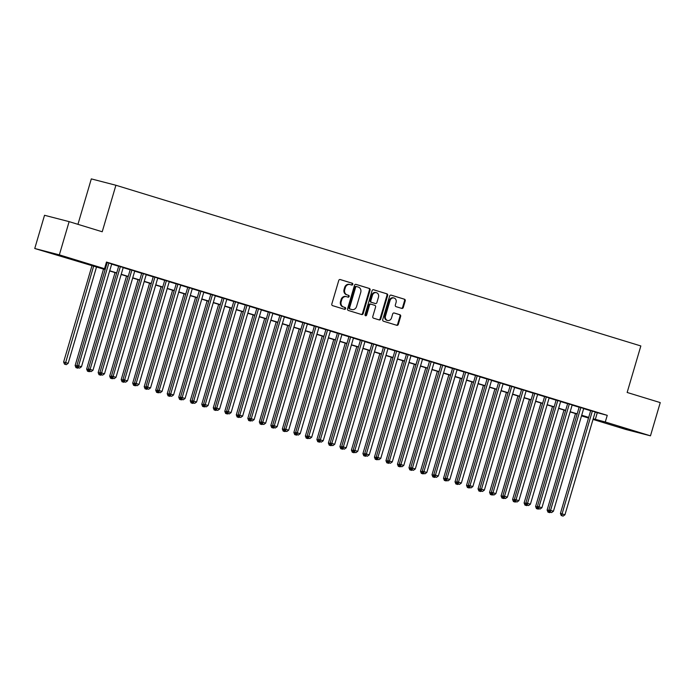 <?xml version="1.0" encoding="UTF-8"?>
<svg xmlns="http://www.w3.org/2000/svg" width="695" height="695" viewBox="0 0 695 695"><rect width="100%" height="100%" fill="white"/><g stroke="black" fill="none" stroke-linecap="round" stroke-linejoin="round"><path stroke-width="1.04" d="M352.773 284.377A0.956 0.825 104.5 0 0 352.252 283.221L340.246 279.546A1.364 1.182 104.5 0 0 338.734 280.511L331.819 303.993A1.364 1.182 104.5 0 0 332.566 305.644L344.572 309.318A0.956 0.825 104.5 0 0 345.111 307.485L343.556 307.016A4.352 3.779 104.5 0 1 341.167 301.734L341.74 299.78A4.352 3.779 104.5 0 1 346.449 296.669A4.352 3.779 104.5 0 1 346.588 296.704L348.143 297.182A0.956 0.825 104.5 0 0 348.682 295.358L347.126 294.88A4.352 3.779 104.5 0 1 344.737 289.598L345.311 287.643A4.352 3.779 104.5 0 1 350.019 284.533A4.352 3.779 104.5 0 1 350.158 284.576L351.713 285.054A0.956 0.825 104.5 0 0 352.773 284.377M351.253 284.915A0.956 0.825 104.5 0 0 351.583 283.056L340.003 279.503M344.112 309.179A0.956 0.825 104.5 0 0 344.442 307.32L343.556 307.016M347.682 297.043A0.956 0.825 104.5 0 0 348.013 295.184L347.126 294.88M618.958 426.965L631.72 430.57L618.958 426.965M57.755 255.169L70.516 258.766L57.755 255.169M401.78 308.415A1.364 1.182 104.5 0 0 403.291 307.451L405.228 300.865A1.364 1.182 104.5 0 0 404.481 299.215L391.146 295.132A1.364 1.182 104.5 0 0 389.634 296.087L382.728 319.57A1.364 1.182 104.5 0 0 383.466 321.22L396.802 325.303A1.364 1.182 104.5 0 0 398.313 324.348L400.659 316.39A1.364 1.182 104.5 0 0 399.912 314.739L394.204 312.993A1.364 1.182 104.5 0 0 392.692 313.949L391.528 317.893A3.64 3.162 104.5 0 1 387.602 320.491A3.64 3.162 104.5 0 1 385.49 316.043L390.034 300.588A3.64 3.162 104.5 0 1 393.969 297.99A3.64 3.162 104.5 0 1 396.081 302.438L395.325 305.018A1.364 1.182 104.5 0 0 396.072 306.669L401.78 308.415M105.136 269.582L34.75 248.506L44.532 215.285L69.126 221.636L102.217 231.765L115.909 185.252L640.842 345.954L627.151 392.466L660.25 402.605L650.468 435.826L625.874 429.475L593.017 419.415M69.126 221.636L59.344 254.865L104.528 268.696L94.555 266.115L105.197 269.373M595.163 412.126L607.248 415.349L106.483 262.05L104.528 268.696M607.248 415.349L605.284 421.995L650.468 435.826M370.088 290.11A1.364 1.182 104.5 0 0 369.34 288.46L356.005 284.377A1.364 1.182 104.5 0 0 354.493 285.332L347.578 308.815A1.364 1.182 104.5 0 0 348.325 310.465L361.661 314.548A1.364 1.182 104.5 0 0 363.172 313.593L370.088 290.11L369.419 289.937A1.364 1.182 104.5 0 0 368.68 288.286L355.762 284.333M373.58 289.754L386.915 293.837A1.364 1.182 104.5 0 1 387.654 295.488L380.747 318.97A1.364 1.182 104.5 0 1 379.235 319.926L373.528 318.18A1.364 1.182 104.5 0 1 372.781 316.529L375.587 307.008A1.364 1.182 104.5 0 0 374.84 305.357L371.052 304.193A1.364 1.182 104.5 0 0 369.54 305.157L366.621 315.07A0.956 0.825 104.5 0 1 365.04 314.583L372.068 290.71A1.364 1.182 104.5 0 1 373.58 289.754L373.493 289.728M111.713 263.961L106.413 262.276M123.224 267.488L118.706 266.098M134.743 271.007L130.217 269.625M146.254 274.534L141.737 273.152M157.765 278.061L153.248 276.671M169.276 281.579L164.758 280.198M180.787 285.106L176.269 283.725M192.298 288.634L187.78 287.243M203.809 292.152L199.291 290.771M215.32 295.679L210.802 294.298M226.831 299.206L222.313 297.816M238.342 302.725L233.824 301.343M249.853 306.252L245.335 304.87M261.372 309.77L256.846 308.389M272.883 313.297L268.366 311.916M284.394 316.824L279.877 315.443M295.905 320.343L291.387 318.962M307.416 323.87L302.898 322.489M318.927 327.397L314.409 326.016M330.438 330.916L325.92 329.534M341.949 334.443L337.431 333.061M353.46 337.97L348.942 336.58M364.971 341.488L360.453 340.107M376.482 345.015L371.964 343.634M388.001 348.543L383.475 347.153M399.512 352.061L394.995 350.68M411.023 355.588L406.506 354.207M422.534 359.115L418.016 357.725M434.045 362.634L429.527 361.252M445.556 366.161L441.038 364.779M457.067 369.688L452.549 368.298M468.578 373.206L464.06 371.825M480.089 376.733L475.571 375.352M491.6 380.261L487.082 378.871M503.111 383.779L498.593 382.398M514.63 387.306L510.104 385.925M526.141 390.833L521.624 389.443M537.652 394.352L533.135 392.97M549.163 397.879L544.645 396.498M560.674 401.397L556.156 400.016M572.185 404.924L567.667 403.543M583.696 408.452L579.178 407.07M106.352 262.484L107.152 262.727M111.669 264.117L118.663 266.255M123.18 267.636L130.174 269.782M134.691 271.163L141.684 273.3M146.202 274.69L153.195 276.827M157.722 278.209L164.715 280.354M169.233 281.736L176.226 283.873M180.743 285.254L187.737 287.4M192.254 288.781L199.248 290.927M203.765 292.308L210.759 294.445M215.276 295.827L222.27 297.973M226.787 299.354L233.781 301.5M238.298 302.881L245.292 305.018M249.809 306.399L256.803 308.545M261.32 309.927L268.313 312.064M272.831 313.454L279.824 315.591M284.351 316.972L291.344 319.118M295.862 320.499L302.855 322.636M307.372 324.026L314.366 326.163M318.883 327.545L325.877 329.691M330.394 331.072L337.388 333.209M341.905 334.599L348.899 336.736M353.416 338.118L360.41 340.263M364.927 341.645L371.921 343.782M376.438 345.172L383.432 347.309M387.949 348.69L394.942 350.836M399.46 352.217L406.453 354.354M410.98 355.744L417.973 357.882M422.49 359.263L429.484 361.409M434.001 362.79L440.995 364.927M445.512 366.317L452.506 368.454M457.023 369.836L464.017 371.981M468.534 373.363L475.528 375.5M480.045 376.881L487.039 379.027M491.556 380.408L498.55 382.554M503.067 383.935L510.06 386.072M514.578 387.454L521.571 389.6M526.089 390.981L533.082 393.127M537.609 394.508L544.602 396.645M549.12 398.027L556.113 400.172M560.63 401.554L567.624 403.699M572.141 405.081L579.135 407.218M583.652 408.599L590.646 410.745M106.396 262.336L107.195 262.58M595.207 411.97L590.689 410.589M115.909 185.252L91.314 178.893L77.944 224.337M34.75 248.506L59.344 254.865M588.5 418.025L581.507 415.888L588.604 417.686M588.63 417.591L581.637 415.454M577.119 414.072L570.126 411.927M565.608 410.545L558.615 408.399M554.097 407.018L547.104 404.881M542.587 403.5L535.584 401.354M531.067 399.972L524.073 397.827M519.556 396.445L512.562 394.308M508.045 392.927L501.052 390.781M496.534 389.4L489.541 387.263M485.023 385.873L478.03 383.736M473.512 382.354L466.519 380.208M462.001 378.827L455.008 376.69M450.49 375.3L443.497 373.163M438.979 371.782L431.986 369.636M427.468 368.254L420.475 366.117M415.949 364.727L408.955 362.59M404.438 361.209L397.444 359.063M392.927 357.682L385.934 355.545M381.416 354.155L374.423 352.017M369.905 350.636L362.912 348.49M358.394 347.109L351.401 344.972M346.883 343.582L339.89 341.445M335.372 340.064L328.379 337.918M323.861 336.536L316.868 334.399M312.35 333.009L305.357 330.872M300.839 329.491L293.846 327.345M289.32 325.964L282.326 323.827M277.809 322.445L270.815 320.299M266.298 318.918L259.305 316.772M254.787 315.391L247.794 313.254M243.276 311.873L236.283 309.727M231.765 308.345L224.772 306.2M220.254 304.818L213.261 302.681M208.743 301.3L201.75 299.154M197.232 297.773L190.239 295.627M185.721 294.246L178.728 292.108M174.21 290.727L167.217 288.581M162.691 287.2L155.697 285.063M151.18 283.673L144.186 281.536M139.669 280.155L132.675 278.009M128.158 276.627L121.165 274.49M116.647 273.1L109.654 270.963M593.209 418.772L605.284 421.995M109.714 270.755L116.708 272.9M121.225 274.282L128.219 276.428M132.736 277.809L139.73 279.946M144.247 281.327L151.241 283.473M155.758 284.854L162.752 287M167.269 288.382L174.263 290.519M178.789 291.9L185.782 294.046M190.3 295.427L197.293 297.564M201.811 298.954L208.804 301.091M213.322 302.473L220.315 304.618M224.833 306L231.826 308.137M236.343 309.527L243.337 311.664M247.854 313.045L254.848 315.191M259.365 316.572L266.359 318.71M270.876 320.1L277.87 322.237M282.387 323.618L289.381 325.764M293.898 327.145L300.892 329.282M305.418 330.672L312.411 332.809M316.929 334.191L323.922 336.337M328.44 337.718L335.433 339.855M339.951 341.245L346.944 343.382M351.462 344.763L358.455 346.909M362.972 348.291L369.966 350.428M374.483 351.818L381.477 353.955M385.994 355.336L392.988 357.482M397.505 358.863L404.499 361M409.016 362.382L416.01 364.528M420.527 365.909L427.521 368.055M432.047 369.436L439.04 371.573M443.558 372.954L450.551 375.1M455.069 376.482L462.062 378.627M466.58 380.009L473.573 382.146M478.091 383.527L485.084 385.673M489.601 387.054L496.595 389.191M501.112 390.581L508.106 392.718M512.623 394.1L519.617 396.246M524.134 397.627L531.128 399.764M535.645 401.154L542.639 403.291M547.156 404.672L554.15 406.818M558.676 408.2L565.669 410.337M570.187 411.727L577.18 413.864M581.698 415.245L588.691 417.391M597.274 412.769L595.32 419.415M349.498 284.403A4.352 3.779 104.5 0 0 349.35 284.368A4.352 3.779 104.5 0 0 344.651 287.469L345.311 287.643M346.458 294.706A4.352 3.779 104.5 0 1 344.077 289.424L344.651 287.469M345.928 296.539A4.352 3.779 104.5 0 0 345.78 296.496A4.352 3.779 104.5 0 0 341.08 299.606L341.74 299.78M342.887 306.842A4.352 3.779 104.5 0 1 340.507 301.56L341.08 299.606M361.244 314.418A1.364 1.182 104.5 0 0 362.512 313.419L369.419 289.937M356.709 286.583A0.956 0.825 104.5 0 0 355.649 287.252L349.585 307.868A0.956 0.825 104.5 0 0 350.106 309.023L351.748 309.518A4.352 3.779 104.5 0 0 351.887 309.562A4.352 3.779 104.5 0 0 356.596 306.452L360.74 292.369A4.352 3.779 104.5 0 0 358.351 287.087L356.709 286.583M356.014 286.401L356.048 286.41A0.956 0.825 104.5 0 0 354.989 287.078L355.649 287.252M351.366 309.423A4.352 3.779 104.5 0 1 351.218 309.388A4.352 3.779 104.5 0 1 351.079 309.353L349.446 308.849A0.956 0.825 104.5 0 1 348.925 307.694L354.989 287.078M373.328 289.711L386.915 293.837M378.81 319.796A1.364 1.182 104.5 0 0 380.078 318.796L386.993 295.314A1.364 1.182 104.5 0 0 386.246 293.664M370.965 304.175L370.383 304.028A1.364 1.182 104.5 0 0 368.871 304.983L365.952 314.896L366.621 315.07M365.283 315.582A0.956 0.825 104.5 0 0 365.952 314.896M378.488 297.121A3.64 3.162 104.5 0 0 376.377 292.673A3.64 3.162 104.5 0 0 372.451 295.271L370.843 300.718A1.364 1.182 104.5 0 0 371.59 302.368L375.378 303.533A1.364 1.182 104.5 0 0 376.89 302.568L378.488 297.121M376.377 292.673L375.717 292.508A3.64 3.162 104.5 0 0 371.782 295.106L372.451 295.271M374.796 303.376A1.364 1.182 104.5 0 1 374.709 303.359L370.921 302.195A1.364 1.182 104.5 0 1 370.174 300.544L371.782 295.106M393.969 297.99L393.301 297.816A3.64 3.162 104.5 0 0 389.374 300.414L390.034 300.588M387.602 320.491L386.933 320.326A3.64 3.162 104.5 0 1 384.822 315.878L389.374 300.414M396.385 325.173A1.364 1.182 104.5 0 0 397.653 324.174L399.999 316.216A1.364 1.182 104.5 0 0 399.251 314.566L393.961 312.95M401.354 308.285A1.364 1.182 104.5 0 0 402.622 307.286L404.56 300.692A1.364 1.182 104.5 0 0 403.821 299.041L390.903 295.088M92.018 265.56L63.627 362.008L68.171 363.32L96.536 266.941M93.651 266.063L65.148 364.302L64.479 364.128L66.294 364.658L65.148 364.302M68.171 363.32L66.294 364.658M64.479 364.128L63.627 362.008M107.221 262.502L76.919 365.448L78.587 365.874L108.863 263.005M78.439 367.733L79.595 368.089L78.439 367.733L78.587 365.874L81.463 366.752L111.739 263.892M76.919 365.448L77.779 367.568M79.595 368.089L81.463 366.752M103.529 269.087L75.138 365.535L77.18 366.074M76.937 365.492L76.659 367.829L75.99 367.655L77.805 368.176L76.659 367.829M78.396 367.759L77.805 368.176M75.99 367.655L75.138 365.535M115.04 272.614L86.649 369.054L88.691 369.601M88.456 369.019L88.169 371.347L87.501 371.182L89.316 371.703L88.169 371.347M89.916 371.278L89.316 371.703M87.501 371.182L86.649 369.054M126.551 276.132L98.16 372.581L100.202 373.128M99.967 372.537L99.68 374.874L99.02 374.701L100.836 375.231L99.68 374.874M101.427 374.805L100.836 375.231M99.02 374.701L98.16 372.581M138.062 279.659L109.671 376.108L111.713 376.647M111.478 376.065L111.191 378.401L110.531 378.228L112.347 378.749L111.191 378.401M112.938 378.332L112.347 378.749M110.531 378.228L109.671 376.108M118.732 266.029L88.43 368.967L90.098 369.401L120.374 266.533M89.95 371.26L91.106 371.616L89.95 371.26L90.098 369.401L92.974 370.279L123.25 267.41M88.43 368.967L89.29 371.087M91.106 371.616L92.974 370.279M130.243 269.556L99.941 372.494L101.609 372.92L131.885 270.051M101.461 374.787L102.617 375.135L101.461 374.787L101.609 372.92L104.485 373.806L134.761 270.937M99.941 372.494L100.801 374.614M102.617 375.135L104.485 373.806M141.754 273.074L111.461 376.021L113.12 376.447L143.396 273.578M112.972 378.306L114.128 378.662L112.972 378.306L113.12 376.447L115.996 377.324L146.271 274.464M111.461 376.021L112.312 378.141M114.128 378.662L115.996 377.324M153.265 276.601L122.972 379.54L124.631 379.974L154.907 277.105M124.483 381.833L125.639 382.189L124.483 381.833L124.631 379.974L127.506 380.851L157.782 277.983M122.972 379.54L123.823 381.659M125.639 382.189L127.506 380.851M149.573 283.186L121.191 379.626L123.224 380.174M122.989 379.583L122.702 381.92L122.042 381.755L123.858 382.276L122.702 381.92M124.448 381.85L123.858 382.276M122.042 381.755L121.191 379.626M164.776 280.128L134.483 383.067L136.142 383.492L166.418 280.624M135.994 385.36L137.15 385.708L135.994 385.36L136.142 383.492L139.017 384.378L169.293 281.51M134.483 383.067L135.334 385.186M137.15 385.708L139.017 384.378M161.084 286.705L132.702 383.154L134.734 383.701M134.5 383.11L134.213 385.447L133.553 385.273L135.369 385.803L134.213 385.447M135.959 385.378L135.369 385.803M133.553 385.273L132.702 383.154M176.287 283.647L145.993 386.585L147.653 387.019L177.929 284.151M147.514 388.879L148.661 389.235L147.514 388.879L147.653 387.019L150.528 387.897L180.804 285.037M145.993 386.585L146.845 388.714M148.661 389.235L150.528 387.897M172.595 290.232L144.213 386.681L146.245 387.219M146.011 386.637L145.724 388.974L145.064 388.8L146.88 389.322L145.724 388.974M147.47 388.905L146.88 389.322M145.064 388.8L144.213 386.681M187.798 287.174L157.504 390.112L159.164 390.547L189.44 287.678M159.025 392.406L160.171 392.762L159.025 392.406L159.164 390.547L162.039 391.424L192.315 288.555M157.504 390.112L158.356 392.232M160.171 392.762L162.039 391.424M184.106 293.759L155.723 390.199L157.756 390.746M157.522 390.156L157.244 392.493L156.575 392.328L158.391 392.849L157.244 392.493M158.981 392.423L158.391 392.849M156.575 392.328L155.723 390.199M199.309 290.701L169.015 393.639L170.675 394.065L200.951 291.196M170.536 395.933L171.682 396.28L170.536 395.933L170.675 394.065L173.559 394.951L203.835 292.082M169.015 393.639L169.867 395.759M171.682 396.28L173.559 394.951M195.616 297.278L167.234 393.726L169.267 394.274M169.033 393.683L168.755 396.02L168.086 395.846L169.901 396.367L168.755 396.02M170.492 395.95L169.901 396.367M168.086 395.846L167.234 393.726M210.828 294.22L180.526 397.158L182.186 397.592L212.462 294.723M182.047 399.451L183.193 399.807L182.047 399.451L182.186 397.592L185.07 398.47L215.346 295.601M180.526 397.158L181.378 399.286M183.193 399.807L185.07 398.47M207.127 300.805L178.745 397.253L180.778 397.792M180.544 397.21L180.266 399.547L179.597 399.373L181.412 399.894L180.266 399.547M182.003 399.477L181.412 399.894M179.597 399.373L178.745 397.253M222.339 297.747L192.037 400.685L193.697 401.119L223.972 298.251M193.558 402.978L194.704 403.335L193.558 402.978L193.697 401.119L196.581 401.997L226.857 299.128M192.037 400.685L192.889 402.805M194.704 403.335L196.581 401.997M218.647 304.323L190.256 400.772L192.298 401.319M192.055 400.728L191.777 403.065L191.108 402.892L192.923 403.421L191.777 403.065M193.514 402.996L192.923 403.421M191.108 402.892L190.256 400.772M233.85 301.274L203.548 404.212L205.216 404.638L235.492 301.769M205.068 406.506L206.224 406.853L205.068 406.506L205.216 404.638L208.092 405.524L238.368 302.655M203.548 404.212L204.408 406.332M206.224 406.853L208.092 405.524M230.158 307.85L201.767 404.299L203.809 404.846M203.565 404.255L203.287 406.592L202.619 406.419L204.434 406.94L203.287 406.592M205.025 406.523L204.434 406.94M202.619 406.419L201.767 404.299M245.361 304.792L215.059 407.73L216.727 408.165L247.003 305.296M216.579 410.024L217.735 410.38L216.579 410.024L216.727 408.165L219.603 409.042L249.879 306.174M215.059 407.73L215.919 409.859M217.735 410.38L219.603 409.042M241.669 311.377L213.278 407.826L215.32 408.365M215.085 407.783L214.798 410.12L214.13 409.946L215.945 410.467L214.798 410.12M216.545 410.05L215.945 410.467M214.13 409.946L213.278 407.826M256.872 308.319L226.57 411.258L228.238 411.692L258.514 308.823M228.09 413.551L229.246 413.907L228.09 413.551L228.238 411.692L231.114 412.569L261.389 309.701M226.57 411.258L227.43 413.377M229.246 413.907L231.114 412.569M253.18 314.896L224.789 411.344L226.831 411.892M226.596 411.301L226.309 413.638L225.649 413.464L227.465 413.994L226.309 413.638M228.056 413.568L227.465 413.994M225.649 413.464L224.789 411.344M268.383 311.846L238.09 414.785L239.749 415.21L270.025 312.342M239.601 417.078L240.757 417.426L239.601 417.078L239.749 415.21L242.624 416.096L272.9 313.228M238.09 414.785L238.941 416.904M240.757 417.426L242.624 416.096M264.691 318.423L236.3 414.872L238.342 415.419M238.107 414.828L237.82 417.165L237.16 416.991L238.976 417.513L237.82 417.165M239.566 417.096L238.976 417.513M237.16 416.991L236.3 414.872M279.894 315.365L249.601 418.303L251.26 418.738L281.536 315.869M251.112 420.597L252.268 420.953L251.112 420.597L251.26 418.738L254.135 419.615L284.411 316.746M249.601 418.303L250.452 420.432M252.268 420.953L254.135 419.615M276.202 321.95L247.82 418.399L249.853 418.937M249.618 418.355L249.331 420.692L248.671 420.518L250.487 421.04L249.331 420.692M251.077 420.623L250.487 421.04M248.671 420.518L247.82 418.399M291.405 318.892L261.112 421.83L262.771 422.256L293.047 319.396M262.632 424.124L263.779 424.48L262.632 424.124L262.771 422.256L265.646 423.142L295.922 320.273M261.112 421.83L261.963 423.95M263.779 424.48L265.646 423.142M287.713 325.469L259.331 421.917L261.363 422.464M261.129 421.874L260.842 424.211L260.182 424.037L261.998 424.567L260.842 424.211M262.588 424.141L261.998 424.567M260.182 424.037L259.331 421.917M302.916 322.411L272.622 425.357L274.282 425.783L304.558 322.914M274.143 427.651L275.289 427.998L274.143 427.651L274.282 425.783L277.157 426.669L307.433 323.801M272.622 425.357L273.474 427.477M275.289 427.998L277.157 426.669M299.224 328.996L270.841 425.444L272.874 425.992M272.64 425.401L272.353 427.738L271.693 427.564L273.509 428.085L272.353 427.738M274.099 427.668L273.509 428.085M271.693 427.564L270.841 425.444M314.427 325.938L284.133 428.876L285.793 429.31L316.069 326.442M285.654 431.169L286.8 431.526L285.654 431.169L285.793 429.31L288.668 430.188L318.944 327.319M284.133 428.876L284.985 430.996M286.8 431.526L288.668 430.188M310.735 332.523L282.352 428.971L284.385 429.51M284.151 428.928L283.873 431.256L283.204 431.091L285.019 431.612L283.873 431.256M285.61 431.187L285.019 431.612M283.204 431.091L282.352 428.971M325.938 329.465L295.644 432.403L297.304 432.829L327.58 329.969M297.165 434.696L298.311 435.044L297.165 434.696L297.304 432.829L300.188 433.715L330.464 330.846M295.644 432.403L296.496 434.523M298.311 435.044L300.188 433.715M322.245 336.041L293.863 432.49L295.896 433.037M295.662 432.446L295.384 434.783L294.715 434.61L296.53 435.139L295.384 434.783M297.121 434.714L296.53 435.139M294.715 434.61L293.863 432.49M337.457 332.983L307.155 435.93L308.815 436.356L339.091 333.487M308.676 438.224L309.822 438.571L308.676 438.224L308.815 436.356L311.699 437.233L341.975 334.373M307.155 435.93L308.007 438.05M309.822 438.571L311.699 437.233M333.756 339.568L305.374 436.017L307.407 436.564M307.173 435.974L306.895 438.31L306.226 438.137L308.041 438.658L306.895 438.31M308.632 438.241L308.041 438.658M306.226 438.137L305.374 436.017M348.968 336.51L318.666 439.448L320.326 439.883L350.601 337.014M320.187 441.742L321.333 442.098L320.187 441.742L320.326 439.883L323.21 440.76L353.486 337.892M318.666 439.448L319.518 441.568M321.333 442.098L323.21 440.76M345.276 343.095L316.885 439.544L318.927 440.083M318.684 439.501L318.406 441.829L317.737 441.664L319.552 442.185L318.406 441.829M320.143 441.759L319.552 442.185M317.737 441.664L316.885 439.544M360.479 340.037L330.177 442.976L331.845 443.401L362.121 340.541M331.697 445.269L332.853 445.617L331.697 445.269L331.845 443.401L334.721 444.287L364.997 341.419M330.177 442.976L331.037 445.095M332.853 445.617L334.721 444.287M356.787 346.614L328.396 443.062L330.438 443.61M330.195 443.019L329.916 445.356L329.248 445.182L331.063 445.712L329.916 445.356M331.654 445.286L331.063 445.712M329.248 445.182L328.396 443.062M371.99 343.556L341.688 446.503L343.356 446.928L373.632 344.06M343.208 448.796L344.364 449.144L343.208 448.796L343.356 446.928L346.232 447.806L376.508 344.946M341.688 446.503L342.548 448.623M344.364 449.144L346.232 447.806M368.298 350.141L339.907 446.59L341.949 447.128M341.714 446.546L341.427 448.883L340.759 448.709L342.574 449.231L341.427 448.883M343.174 448.814L342.574 449.231M340.759 448.709L339.907 446.59M383.501 347.083L353.199 450.021L354.867 450.456L385.143 347.587M354.719 452.315L355.875 452.671L354.719 452.315L354.867 450.456L357.743 451.333L388.019 348.464M353.199 450.021L354.059 452.141M355.875 452.671L357.743 451.333M379.809 353.668L351.418 450.108L353.46 450.655M353.225 450.073L352.938 452.402L352.278 452.236L354.094 452.758L352.938 452.402M354.685 452.332L354.094 452.758M352.278 452.236L351.418 450.108M391.32 357.187L362.929 453.635L364.971 454.182M364.736 453.592L364.449 455.929L363.789 455.755L365.605 456.285L364.449 455.929M366.195 455.859L365.605 456.285M363.789 455.755L362.929 453.635M402.831 360.714L374.449 457.162L376.482 457.701M376.247 457.119L375.96 459.456L375.3 459.282L377.116 459.803L375.96 459.456M377.706 459.386L377.116 459.803M375.3 459.282L374.449 457.162M395.012 350.61L364.719 453.548L366.378 453.974L396.654 351.114M366.23 455.842L367.386 456.189L366.23 455.842L366.378 453.974L369.254 454.86L399.529 351.991M364.719 453.548L365.57 455.668M367.386 456.189L369.254 454.86M406.523 354.129L376.23 457.075L377.889 457.501L408.165 354.632M377.741 459.36L378.897 459.716L377.741 459.36L377.889 457.501L380.764 458.379L411.04 355.519M376.23 457.075L377.081 459.195M378.897 459.716L380.764 458.379M418.034 357.656L387.74 460.594L389.4 461.028L419.676 358.16M389.261 462.887L390.408 463.244L389.261 462.887L389.4 461.028L392.275 461.906L422.551 359.037M387.74 460.594L388.592 462.714M390.408 463.244L392.275 461.906M414.342 364.241L385.96 460.681L387.992 461.228M387.758 460.646L387.471 462.974L386.811 462.809L388.627 463.33L387.471 462.974M389.217 462.905L388.627 463.33M386.811 462.809L385.96 460.681M429.545 361.183L399.251 464.121L400.911 464.547L431.187 361.678M400.772 466.415L401.918 466.762L400.772 466.415L400.911 464.547L403.786 465.433L434.062 362.564M399.251 464.121L400.103 466.241M401.918 466.762L403.786 465.433M425.853 367.759L397.471 464.208L399.503 464.755M399.269 464.164L398.982 466.501L398.322 466.328L400.138 466.858L398.982 466.501M400.728 466.432L400.138 466.858M398.322 466.328L397.471 464.208M441.056 364.701L410.762 467.648L412.422 468.074L442.698 365.205M412.283 469.933L413.429 470.289L412.283 469.933L412.422 468.074L415.297 468.951L445.573 366.091M410.762 467.648L411.614 469.768M413.429 470.289L415.297 468.951M437.363 371.286L408.981 467.735L411.014 468.274M410.78 467.692L410.502 470.029L409.833 469.855L411.649 470.376L410.502 470.029M412.239 469.959L411.649 470.376M409.833 469.855L408.981 467.735M452.567 368.228L422.273 471.167L423.933 471.601L454.209 368.732M423.794 473.46L424.94 473.816L423.794 473.46L423.933 471.601L426.817 472.478L457.093 369.61M422.273 471.167L423.125 473.286M424.94 473.816L426.817 472.478M448.874 374.814L420.492 471.253L422.525 471.801M422.291 471.21L422.013 473.547L421.344 473.382L423.159 473.903L422.013 473.547M423.75 473.477L423.159 473.903M421.344 473.382L420.492 471.253M464.086 371.756L433.784 474.694L435.444 475.119L465.72 372.251M435.305 476.987L436.451 477.335L435.305 476.987L435.444 475.119L438.328 476.005L468.604 373.137M433.784 474.694L434.636 476.813M436.451 477.335L438.328 476.005M460.385 378.332L432.003 474.781L434.036 475.328M433.802 474.737L433.524 477.074L432.855 476.9L434.67 477.43L433.524 477.074M435.261 477.005L434.67 477.43M432.855 476.9L432.003 474.781M475.597 375.274L445.295 478.221L446.955 478.647L477.23 375.778M446.816 480.506L447.962 480.862L446.816 480.506L446.955 478.647L449.839 479.524L480.115 376.664M445.295 478.221L446.147 480.341M447.962 480.862L449.839 479.524M471.905 381.859L443.514 478.308L445.556 478.846M445.313 478.264L445.035 480.601L444.366 480.427L446.181 480.949L445.035 480.601M446.772 480.532L446.181 480.949M444.366 480.427L443.514 478.308M487.108 378.801L456.806 481.739L458.474 482.174L488.75 379.305M458.326 484.033L459.482 484.389L458.326 484.033L458.474 482.174L461.35 483.051L491.626 380.182M456.806 481.739L457.666 483.859M459.482 484.389L461.35 483.051M483.416 385.386L455.025 481.826L457.067 482.373M456.824 481.783L456.546 484.12L455.877 483.955L457.692 484.476L456.546 484.12M458.283 484.05L457.692 484.476M455.877 483.955L455.025 481.826M498.619 382.328L468.317 485.266L469.985 485.692L500.261 382.823M469.837 487.56L470.993 487.907L469.837 487.56L469.985 485.692L472.861 486.578L503.137 383.709M468.317 485.266L469.177 487.386M470.993 487.907L472.861 486.578M494.927 388.905L466.536 485.353L468.578 485.901M468.343 485.31L468.056 487.647L467.387 487.473L469.212 488.003L468.056 487.647M469.803 487.577L469.212 488.003M467.387 487.473L466.536 485.353M510.13 385.847L479.828 488.785L481.496 489.219L511.772 386.351M481.348 491.078L482.504 491.434L481.348 491.078L481.496 489.219L484.372 490.097L514.648 387.228M479.828 488.785L480.688 490.913M482.504 491.434L484.372 490.097M506.438 392.432L478.047 488.88L480.089 489.419M479.854 488.837L479.567 491.174L478.907 491L480.723 491.521L479.567 491.174M481.314 491.104L480.723 491.521M478.907 491L478.047 488.88M521.641 389.374L491.348 492.312L493.007 492.746L523.283 389.878M492.234 495.049L490.418 494.519L494.015 494.962L492.859 494.605L493.007 492.746L495.882 493.624L526.158 390.755M491.348 492.312L492.199 494.432M494.015 494.962L495.882 493.624M517.949 395.95L489.558 492.399L491.6 492.946M491.365 492.355L491.078 494.692M490.418 494.519L489.558 492.399M533.152 392.901L502.859 495.839L504.518 496.265L534.794 393.396M503.745 498.567L501.929 498.046L505.526 498.48L504.37 498.133L504.518 496.265L507.393 497.151L537.669 394.282M502.859 495.839L503.71 497.959M505.526 498.48L507.393 497.151M529.46 399.477L501.078 495.926L503.111 496.473M502.876 495.882L502.589 498.219M501.929 498.046L501.078 495.926M544.663 396.419L514.37 499.357L516.029 499.792L546.305 396.923M515.89 501.651L517.037 502.007L515.89 501.651L516.029 499.792L518.904 500.669L549.18 397.801M514.37 499.357L515.221 501.486M517.037 502.007L518.904 500.669M540.971 403.004L512.589 499.453L514.621 499.992M514.387 499.41L514.1 501.747L513.44 501.573L515.256 502.094L514.1 501.747M515.846 501.677L515.256 502.094M513.44 501.573L512.589 499.453M556.174 399.946L525.88 502.885L527.54 503.319L557.816 400.45M527.401 505.178L528.548 505.534L527.401 505.178L527.54 503.319L530.415 504.196L560.691 401.328M525.88 502.885L526.732 505.004M528.548 505.534L530.415 504.196M552.482 406.523L524.1 502.972L526.132 503.519M525.898 502.928L525.611 505.265L524.951 505.091L526.767 505.621L525.611 505.265M527.357 505.195L526.767 505.621M524.951 505.091L524.1 502.972M567.685 403.474L537.391 506.412L539.051 506.837L569.327 403.969M538.912 508.705L540.058 509.053L538.912 508.705L539.051 506.837L541.926 507.724L572.202 404.855M537.391 506.412L538.243 508.532M540.058 509.053L541.926 507.724M563.993 410.05L535.61 506.499L537.643 507.046M537.409 506.455L537.131 508.792L536.462 508.618L538.278 509.14L537.131 508.792M538.868 508.723L538.278 509.14M536.462 508.618L535.61 506.499M579.196 406.992L548.902 509.93L550.562 510.365L580.838 407.496M550.423 512.224L551.569 512.58L550.423 512.224L550.562 510.365L553.446 511.242L583.722 408.373M548.902 509.93L549.754 512.059M551.569 512.58L553.446 511.242M575.503 413.577L547.121 510.026L549.154 510.564M548.92 509.982L548.642 512.319L547.973 512.145L549.788 512.667L548.642 512.319M550.379 512.25L549.788 512.667M547.973 512.145L547.121 510.026M590.715 410.519L560.413 513.457L562.073 513.883L592.349 411.023M561.934 515.751L563.08 516.107L561.934 515.751L562.073 513.883L564.957 514.769L595.233 411.9M560.413 513.457L561.265 515.577M563.08 516.107L564.957 514.769M351.583 283.056L352.252 283.221M344.442 307.32L345.111 307.485M348.013 295.184L348.682 295.358M344.077 289.424L344.737 289.598M340.507 301.56L341.167 301.734M362.512 313.419L363.172 313.593M368.68 288.286L369.34 288.46M348.925 307.694L349.585 307.868M349.446 308.849L350.106 309.023M351.079 309.353L351.748 309.518M386.993 295.314L387.654 295.488M380.078 318.796L380.747 318.97M368.871 304.983L369.54 305.157M370.174 300.544L370.843 300.718M370.921 302.195L371.59 302.368M374.709 303.359L375.378 303.533M384.822 315.878L385.49 316.043M399.251 314.566L399.912 314.739M399.999 316.216L400.659 316.39M397.653 324.174L398.313 324.348M403.821 299.041L404.481 299.215M404.56 300.692L405.228 300.865M402.622 307.286L403.291 307.451M349.35 284.368L350.019 284.533M345.78 296.496L346.449 296.669M351.218 309.388L351.887 309.562M370.339 304.01L371.008 304.184M374.753 303.368L375.422 303.541"/></g></svg>
